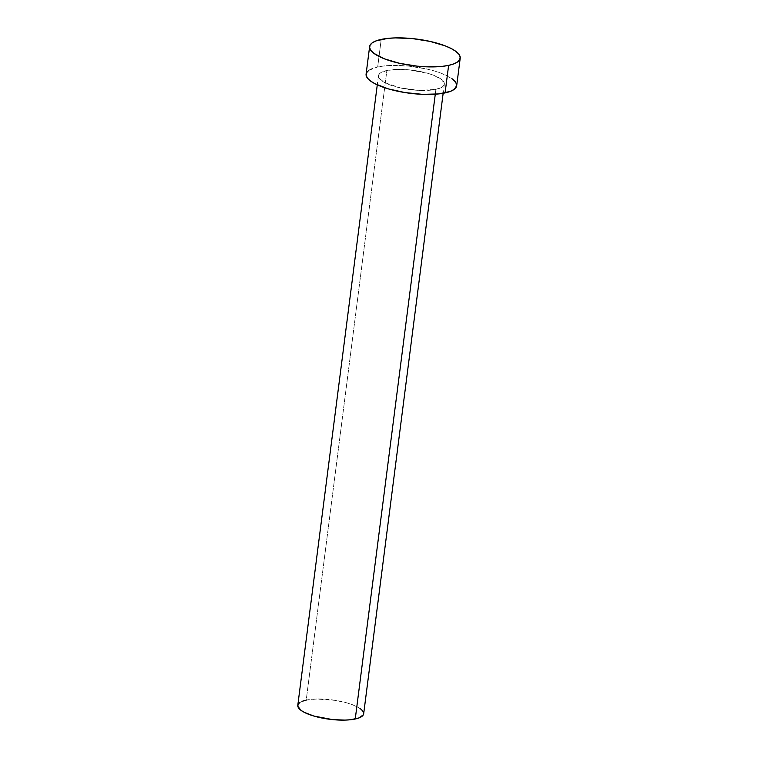 <?xml version="1.0" encoding="UTF-8"?>
<svg xmlns="http://www.w3.org/2000/svg" width="758" height="758" viewBox="0 0 758 758"><rect width="100%" height="100%" fill="white"/><g stroke="black" fill="none" stroke-linecap="round" stroke-linejoin="round"><path stroke-width="0.57" stroke-dasharray="3.79 2.84" d="M363.669 713.78A33.21 9.769 7.3 0 0 343.109 701.889A33.21 9.769 7.3 0 0 306.223 700.127L386.874 70.494A33.21 9.769 -172.7 0 1 423.769 72.266A33.21 9.769 -172.7 0 1 444.33 84.157A33.21 9.769 -172.7 0 1 435.897 89.378L442.464 86.838L444.008 85.152L444.302 83.257L441.128 79.164L433.424 75.194L428.223 73.441L409.642 69.907L397.173 69.395L386.874 70.494L380.308 73.024L378.763 74.72L378.469 76.605L379.445 78.633L384.998 82.745L400.413 87.928L419.525 90.42L435.897 89.378L435.281 94.219L435.897 89.378A33.21 9.769 -172.7 0 1 399.011 87.606A33.21 9.769 -172.7 0 1 378.45 75.715A33.21 9.769 -172.7 0 1 386.874 70.494L306.223 700.127A33.21 9.769 7.3 0 0 297.79 705.347M456.676 85.739A45.66 13.426 7.3 0 0 428.412 69.385A45.66 13.426 7.3 0 0 377.683 66.95L381.217 39.407L377.683 66.95A45.66 13.426 7.3 0 0 366.095 74.132M368.653 70.437L377.683 66.95L384.249 65.927L391.848 65.444L408.979 66.145L426.489 68.94L434.533 71.006L441.687 73.412L452.28 78.879M456.648 84.508L456.686 85.673M306.223 700.127L316.522 699.028L335.434 700.373L347.562 703.073L352.764 704.826L360.467 708.796M363.641 712.89L363.679 713.733M299.656 702.657L302.395 701.226M378.45 75.715L377.276 84.858M444.33 84.157L443.155 93.291"/><path stroke-width="1.14" d="M377.276 84.858L297.79 705.347A33.21 9.769 7.3 0 0 318.351 717.239A33.21 9.769 7.3 0 0 355.246 719.001L435.281 94.219L355.246 719.001A33.21 9.769 7.3 0 0 363.669 713.78L443.155 93.291M448.622 65.368A45.66 13.426 -172.7 0 1 397.893 62.933A45.66 13.426 -172.7 0 1 369.629 46.589A45.66 13.426 -172.7 0 1 381.217 39.407A45.66 13.426 -172.7 0 1 431.937 41.842A45.66 13.426 -172.7 0 1 460.21 58.186A45.66 13.426 -172.7 0 1 448.622 65.368L445.088 92.912L448.622 65.368L442.066 66.391L426.11 66.799L417.326 66.173L399.817 63.378L384.619 58.906L374.026 53.439L371.003 50.596L369.658 47.82L370.056 45.215L372.187 42.884L375.949 40.923L387.774 38.383L395.373 37.9L412.513 38.601L430.013 41.396L445.221 45.868L451.209 48.531L455.804 51.336L458.836 54.178L460.172 56.954L459.774 59.56L457.652 61.891L453.881 63.852L448.622 65.368M369.629 46.589L366.095 74.132A45.66 13.426 7.3 0 0 394.368 90.477A45.66 13.426 7.3 0 0 445.088 92.912A45.66 13.426 7.3 0 0 456.676 85.739L460.21 58.186M452.28 78.879L455.312 81.731L456.648 84.508M456.686 85.673L454.118 89.435L450.356 91.396L438.531 93.935L422.576 94.352L404.914 92.561L388.248 88.857L375.096 83.797L370.501 80.983L367.469 78.14L366.133 75.364L366.531 72.759L368.653 70.437M360.467 708.796L362.675 710.871L363.641 712.89L363.357 714.785L359.074 717.902L350.471 719.749L344.947 720.1L332.478 719.588L313.897 716.054L304.337 712.368L300.992 710.331L297.818 706.238L298.112 704.343L299.656 702.657M302.395 701.226L306.223 700.127"/></g></svg>
